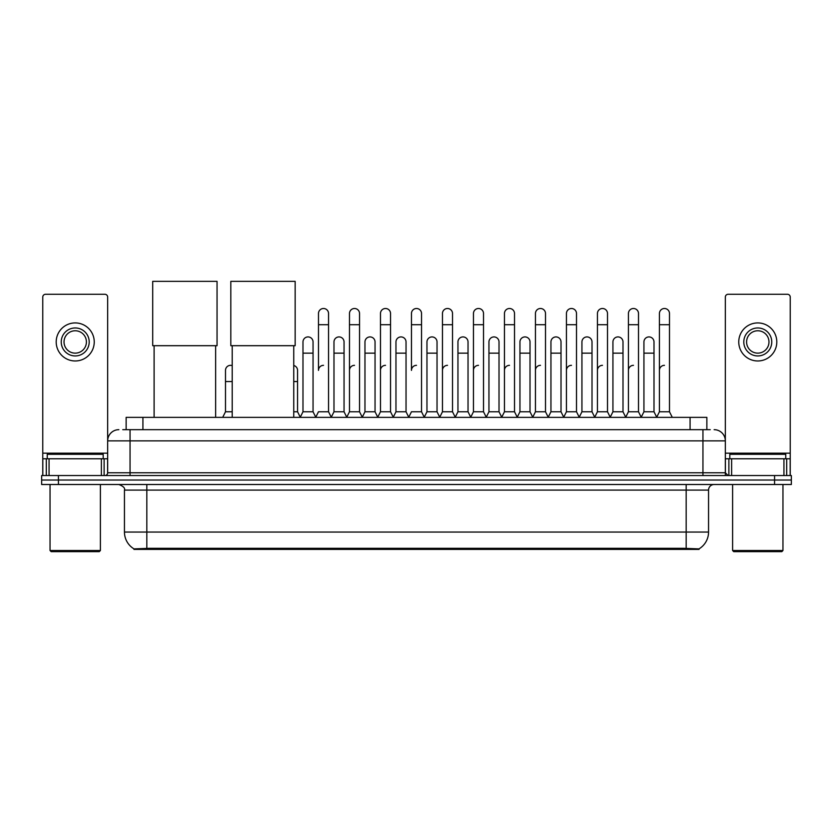 <?xml version="1.0" encoding="UTF-8"?>
<svg xmlns="http://www.w3.org/2000/svg" width="833" height="833" viewBox="0 0 833 833"><rect width="100%" height="100%" fill="white"/><g stroke="black" fill="none" stroke-linecap="round" stroke-linejoin="round"><path stroke-width="1.25" d="M122.774 429.672L130.052 429.672L122.774 429.672L126.137 429.672L126.137 417.364L706.863 417.364L706.863 429.672M699.033 549.405L133.967 549.405L133.967 548.853M124.45 532.058L146.827 532.058L146.827 490.096L124.45 490.096L124.45 532.058A19.586 19.586 0 0 0 134.03 548.895L149.065 548.322L683.935 548.322L698.97 548.895A19.586 19.586 0 0 0 708.55 532.058L708.55 490.096A5.592 5.592 0 0 1 714.141 484.504M791.35 484.504L791.35 480.027L41.65 480.027L41.65 484.504L58.435 484.504L58.435 480.027L41.65 480.027L41.65 475.549L58.435 475.549L58.435 480.027L791.35 480.027L791.35 484.504L58.435 484.504M118.859 429.672A11.193 11.193 0 0 0 107.665 440.865L107.665 472.759A2.801 2.801 0 0 1 104.875 475.549M714.141 429.672A11.193 11.193 0 0 1 725.335 440.865L130.052 440.865L130.052 429.672L710.226 429.672M783.936 475.549L783.936 458.764L790.236 458.764L790.236 475.549L790.236 297.079A2.801 2.801 0 0 0 787.435 294.278L728.125 294.278A2.801 2.801 0 0 0 725.335 297.079L725.335 472.759L728.125 475.549M791.35 475.549L791.35 480.027L791.35 475.549L58.435 475.549M101.376 475.549L101.376 458.764L49.064 458.764L49.064 475.549M130.052 475.549L130.052 440.865L107.665 440.865L107.665 297.079A2.801 2.801 0 0 0 104.875 294.278L45.565 294.278A2.801 2.801 0 0 0 42.764 297.079L42.764 458.764L49.064 458.764M101.376 458.764L107.665 458.764M42.764 475.549L42.764 458.764M75.22 327.963A13.984 13.984 0 0 0 61.236 341.946A13.984 13.984 0 0 0 75.22 355.941A13.984 13.984 0 0 0 89.204 341.946A13.984 13.984 0 0 0 75.22 327.963M75.22 330.763A11.193 11.193 0 0 0 64.026 341.946A11.193 11.193 0 0 0 75.22 353.14A11.193 11.193 0 0 0 86.413 341.946A11.193 11.193 0 0 0 75.22 330.763M75.22 360.97A19.024 19.024 0 0 0 94.244 341.946A19.024 19.024 0 0 0 75.22 322.923A19.024 19.024 0 0 0 56.196 341.946A19.024 19.024 0 0 0 75.22 360.97M99.273 551.644L51.157 551.644L50.042 550.519L100.397 550.519L99.273 551.644M50.042 484.504L50.042 550.519M100.397 484.504L100.397 550.519M103.188 458.764L103.188 454.297L47.242 454.297L47.242 458.764M154.105 345.695L154.105 417.364M215.643 345.695L215.643 417.364M152.71 281.356L217.049 281.356L217.049 345.695L152.71 345.695L152.71 281.356M232.209 345.695L232.209 417.364M293.747 345.695L293.747 417.364M230.814 281.356L295.153 281.356L295.153 345.695L230.814 345.695L230.814 281.356M315.686 417.364L318.477 411.773L328.546 411.773L331.347 417.364M328.546 411.773L328.546 313.531A5.04 5.04 0 0 0 323.516 308.491A5.04 5.04 0 0 1 323.829 308.502M323.516 365.333A5.04 5.04 0 0 0 318.477 370.373L318.477 324.714L328.546 324.714M318.477 324.714L318.477 313.531A5.04 5.04 0 0 1 323.516 308.491M346.674 417.364L349.475 411.773L359.544 411.773L362.345 417.364M359.544 411.773L359.544 313.531A5.04 5.04 0 0 0 354.514 308.491A5.04 5.04 0 0 1 354.827 308.502M349.475 411.773L349.475 324.714L359.544 324.714M349.475 324.714L349.475 313.531A5.04 5.04 0 0 1 354.514 308.491M377.672 417.364L380.473 411.773L390.542 411.773L393.343 417.364M390.542 411.773L390.542 313.531A5.04 5.04 0 0 0 385.502 308.491A5.04 5.04 0 0 1 385.825 308.502M380.473 411.773L380.473 324.714L390.542 324.714M380.473 324.714L380.473 313.531A5.04 5.04 0 0 1 385.502 308.491M408.67 417.364L411.46 411.773L421.54 411.773L424.33 417.364M421.54 411.773L421.54 313.531A5.04 5.04 0 0 0 416.5 308.491A5.04 5.04 0 0 1 416.812 308.502M416.5 365.333A5.04 5.04 0 0 0 411.46 370.373L411.46 324.714L421.54 324.714M411.46 324.714L411.46 313.531A5.04 5.04 0 0 1 416.5 308.491M439.657 417.364L442.458 411.773L452.527 411.773L455.328 417.364M470.739 417.198L468.031 411.773L457.952 411.773L455.245 417.198L452.527 411.773L452.527 313.531A5.04 5.04 0 0 0 447.498 308.491A5.04 5.04 0 0 1 447.81 308.502M424.247 417.198L426.965 411.773L437.033 411.773L439.751 417.198L442.458 411.773L442.458 324.714L452.527 324.714M442.458 324.714L442.458 313.531A5.04 5.04 0 0 1 447.498 308.491M470.655 417.364L473.456 411.773L483.525 411.773L486.326 417.364M517.314 417.364L514.523 411.773L504.454 411.773L501.737 417.198L499.019 411.773L488.95 411.773L486.243 417.198L483.525 411.773L483.525 313.531A5.04 5.04 0 0 0 478.486 308.491A5.04 5.04 0 0 1 478.808 308.502M473.456 411.773L473.456 324.714L483.525 324.714M473.456 324.714L473.456 313.531A5.04 5.04 0 0 1 478.486 308.491M548.312 417.364L545.511 411.773L535.442 411.773L532.735 417.198L530.017 411.773L519.948 411.773L517.231 417.198L514.523 411.773L514.523 324.714L504.454 324.714L504.454 411.773L501.653 417.364M504.454 324.714L504.454 313.531A5.04 5.04 0 0 1 509.806 308.502A5.04 5.04 0 0 1 514.523 313.531L514.523 324.714M579.31 417.364L576.509 411.773L566.44 411.773L563.722 417.198L561.015 411.773L550.946 411.773L548.229 417.198L545.511 411.773L545.511 324.714L535.442 324.714L535.442 411.773L532.651 417.364M535.442 324.714L535.442 313.531A5.04 5.04 0 0 1 540.794 308.502A5.04 5.04 0 0 1 545.511 313.531L545.511 324.714M610.308 417.364L607.507 411.773L597.438 411.773L594.72 417.198L592.013 411.773L581.934 411.773L579.227 417.198L576.509 411.773L576.509 324.714L566.44 324.714L566.44 411.773L563.639 417.364M566.44 324.714L566.44 313.531A5.04 5.04 0 0 1 571.792 308.502A5.04 5.04 0 0 1 576.509 313.531L576.509 324.714M641.295 417.364L638.505 411.773L628.426 411.773L625.718 417.198L623.001 411.773L612.932 411.773L610.214 417.198L607.507 411.773L607.507 324.714L597.438 324.714L597.438 411.773L594.637 417.364M597.438 324.714L597.438 313.531A5.04 5.04 0 0 1 602.79 308.502A5.04 5.04 0 0 1 607.507 313.531L607.507 324.714M656.623 417.364L659.424 411.773L659.424 324.714L669.493 324.714L669.493 411.773L672.293 417.364L669.493 411.773L659.424 411.773L656.716 417.198L653.999 411.773L643.93 411.773L641.212 417.198L638.505 411.773L638.505 324.714L628.426 324.714L628.426 411.773L625.635 417.364M628.426 324.714L628.426 313.531A5.04 5.04 0 0 1 633.778 308.502A5.04 5.04 0 0 1 638.505 313.531L638.505 324.714M659.424 324.714L659.424 313.531A5.04 5.04 0 0 1 664.776 308.502A5.04 5.04 0 0 1 669.493 313.531L669.493 324.714M300.182 417.364L302.983 411.773L313.052 411.773L315.769 417.198M313.052 411.773L313.052 341.946A5.04 5.04 0 0 0 308.335 336.928A5.04 5.04 0 0 1 313.052 341.946M302.983 411.773L302.983 353.14L313.052 353.14M302.983 353.14L302.983 341.946A5.04 5.04 0 0 1 308.335 336.928M331.263 417.198L333.981 411.773L344.05 411.773L346.757 417.198M344.05 411.773L344.05 341.946A5.04 5.04 0 0 0 339.333 336.928A5.04 5.04 0 0 1 344.05 341.946M333.981 411.773L333.981 353.14L344.05 353.14M333.981 353.14L333.981 341.946A5.04 5.04 0 0 1 339.333 336.928M362.261 417.198L364.969 411.773L375.048 411.773L377.755 417.198M375.048 411.773L375.048 341.946A5.04 5.04 0 0 0 370.321 336.928A5.04 5.04 0 0 1 375.048 341.946M364.969 411.773L364.969 353.14L375.048 353.14M364.969 353.14L364.969 341.946A5.04 5.04 0 0 1 370.321 336.928M393.249 417.198L395.967 411.773L406.035 411.773L408.753 417.198M406.035 411.773L406.035 341.946A5.04 5.04 0 0 0 401.319 336.928A5.04 5.04 0 0 1 406.035 341.946M395.967 411.773L395.967 353.14L406.035 353.14M395.967 353.14L395.967 341.946A5.04 5.04 0 0 1 401.319 336.928M437.033 411.773L437.033 341.946A5.04 5.04 0 0 0 432.317 336.928A5.04 5.04 0 0 1 437.033 341.946M426.965 411.773L426.965 353.14L437.033 353.14M426.965 353.14L426.965 341.946A5.04 5.04 0 0 1 432.317 336.928M468.031 411.773L468.031 341.946A5.04 5.04 0 0 0 463.304 336.928A5.04 5.04 0 0 1 468.031 341.946M457.952 411.773L457.952 353.14L468.031 353.14M457.952 353.14L457.952 341.946A5.04 5.04 0 0 1 463.304 336.928M499.019 411.773L499.019 341.946A5.04 5.04 0 0 0 494.302 336.928A5.04 5.04 0 0 1 499.019 341.946M488.95 411.773L488.95 353.14L499.019 353.14M488.95 353.14L488.95 341.946A5.04 5.04 0 0 1 494.302 336.928M530.017 411.773L530.017 341.946A5.04 5.04 0 0 0 525.3 336.928A5.04 5.04 0 0 1 530.017 341.946M519.948 411.773L519.948 353.14L530.017 353.14M519.948 353.14L519.948 341.946A5.04 5.04 0 0 1 525.3 336.928M561.015 411.773L561.015 341.946A5.04 5.04 0 0 0 556.298 336.928A5.04 5.04 0 0 1 561.015 341.946M550.946 411.773L550.946 353.14L561.015 353.14M550.946 353.14L550.946 341.946A5.04 5.04 0 0 1 556.298 336.928M592.013 411.773L592.013 341.946A5.04 5.04 0 0 0 587.286 336.928A5.04 5.04 0 0 1 592.013 341.946M581.934 411.773L581.934 353.14L592.013 353.14M581.934 353.14L581.934 341.946A5.04 5.04 0 0 1 587.286 336.928M623.001 411.773L623.001 341.946A5.04 5.04 0 0 0 618.284 336.928A5.04 5.04 0 0 1 623.001 341.946M612.932 411.773L612.932 353.14L623.001 353.14M612.932 353.14L612.932 341.946A5.04 5.04 0 0 1 618.284 336.928M653.999 411.773L653.999 341.946A5.04 5.04 0 0 0 649.282 336.928A5.04 5.04 0 0 1 653.999 341.946M643.93 411.773L643.93 353.14L653.999 353.14M643.93 353.14L643.93 341.946A5.04 5.04 0 0 1 649.282 336.928M783.936 458.764L731.624 458.764L731.624 475.549M725.335 458.764L731.624 458.764M725.335 475.549L725.335 472.759L702.948 472.759L702.948 429.672M757.78 327.963A13.984 13.984 0 0 0 743.796 341.946A13.984 13.984 0 0 0 757.78 355.941A13.984 13.984 0 0 0 771.764 341.946A13.984 13.984 0 0 0 757.78 327.963M757.78 330.763A11.193 11.193 0 0 0 746.587 341.946A11.193 11.193 0 0 0 757.78 353.14A11.193 11.193 0 0 0 768.974 341.946A11.193 11.193 0 0 0 757.78 330.763M757.78 360.97A19.024 19.024 0 0 0 776.804 341.946A19.024 19.024 0 0 0 757.78 322.923A19.024 19.024 0 0 0 738.756 341.946A19.024 19.024 0 0 0 757.78 360.97M781.843 551.644L733.727 551.644L732.603 550.519L782.958 550.519L781.843 551.644M732.603 484.504L732.603 550.519M782.958 484.504L782.958 550.519M785.758 458.764L785.758 454.297L729.812 454.297L729.812 458.764M222.692 417.364L225.493 411.773L232.209 411.773M225.493 411.773L225.493 381.556L232.209 381.556M225.493 381.556L225.493 370.373A5.04 5.04 0 0 1 232.209 365.625A5.04 5.04 0 0 0 230.845 365.343M293.747 411.773L297.558 411.773L300.265 417.198M297.558 411.773L297.558 370.373A5.04 5.04 0 0 0 293.747 365.489A5.04 5.04 0 0 1 297.558 370.373M349.475 370.373A5.04 5.04 0 0 1 354.514 365.333M380.473 370.373A5.04 5.04 0 0 1 385.502 365.333M442.458 370.373A5.04 5.04 0 0 1 447.498 365.333M473.456 370.373A5.04 5.04 0 0 1 478.486 365.333M504.454 370.373A5.04 5.04 0 0 1 509.484 365.333M535.442 370.373A5.04 5.04 0 0 1 540.482 365.333M566.44 411.773L566.44 370.373A5.04 5.04 0 0 1 571.48 365.333M597.438 370.373A5.04 5.04 0 0 1 602.467 365.333M638.505 411.773L638.505 370.373M628.426 370.373A5.04 5.04 0 0 1 633.465 365.333M659.424 370.373A5.04 5.04 0 0 1 664.463 365.333M683.935 549.405L683.935 548.322M149.065 549.405L149.065 548.322M142.922 429.672L142.922 417.364M690.078 429.672L690.078 417.364M686.173 484.504L686.173 490.096L146.827 490.096L146.827 484.504M708.55 490.096L686.173 490.096L686.173 532.058L708.55 532.058M686.173 548.437L686.173 532.058L146.827 532.058L146.827 548.437M774.565 484.504L774.565 475.549M107.665 472.759L702.948 472.759L702.948 475.549M107.665 453.173L42.764 453.173M107.624 473.238L107.624 458.764M104.125 458.764L104.125 475.549M42.816 458.764L42.816 475.549M46.304 475.549L46.304 458.764M790.236 453.173L725.335 453.173M790.184 475.549L790.184 458.764M786.696 458.764L786.696 475.549M725.376 458.764L725.376 473.238M728.875 475.549L728.875 458.764M293.747 381.556L297.558 381.556M124.45 490.096C125.242 488.117 123.367 486.253 118.859 484.504"/></g></svg>
